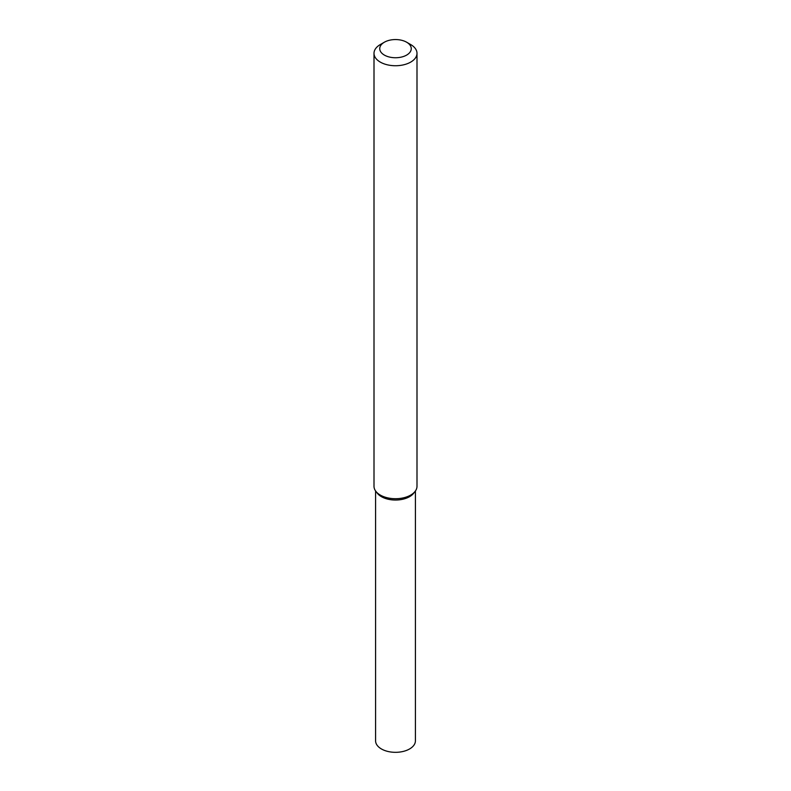 <?xml version="1.0" encoding="UTF-8"?>
<svg xmlns="http://www.w3.org/2000/svg" width="791" height="791" viewBox="0 0 791 791"><rect width="100%" height="100%" fill="white"/><g stroke="black" fill="none" stroke-linecap="round" stroke-linejoin="round"><path stroke-width="1.19" d="M406.643 42.22L410.697 44.553A21.495 12.409 180 0 1 416.995 53.333L416.995 486.307A21.495 12.409 180 0 1 415.117 491.369L413.683 493.228A19.913 11.499 180 0 1 409.58 496.669A19.913 11.499 180 0 1 377.317 493.228L375.883 491.369A21.495 12.409 180 0 1 374.005 486.307L374.005 53.333A21.495 12.409 180 0 1 380.303 44.553L384.357 42.22A15.761 9.096 180 0 1 406.643 42.22A15.761 9.096 180 0 1 406.643 55.083A15.761 9.096 180 0 1 384.357 55.083A15.761 9.096 180 0 1 384.357 42.22M415.117 491.369A21.495 12.409 180 0 1 410.697 495.087A21.495 12.409 180 0 1 375.883 491.369M416.995 53.333A21.495 12.409 180 0 1 410.697 62.103A21.495 12.409 180 0 1 387.274 64.793A21.495 12.409 180 0 1 374.005 53.333M415.413 490.974L415.413 740.831A19.913 11.499 180 0 1 409.58 748.958A19.913 11.499 180 0 1 387.877 751.45A19.913 11.499 180 0 1 375.587 740.831L375.587 490.974M414.316 492.299A19.913 11.499 180 0 1 409.58 496.669A19.913 11.499 180 0 1 376.684 492.299"/></g></svg>
